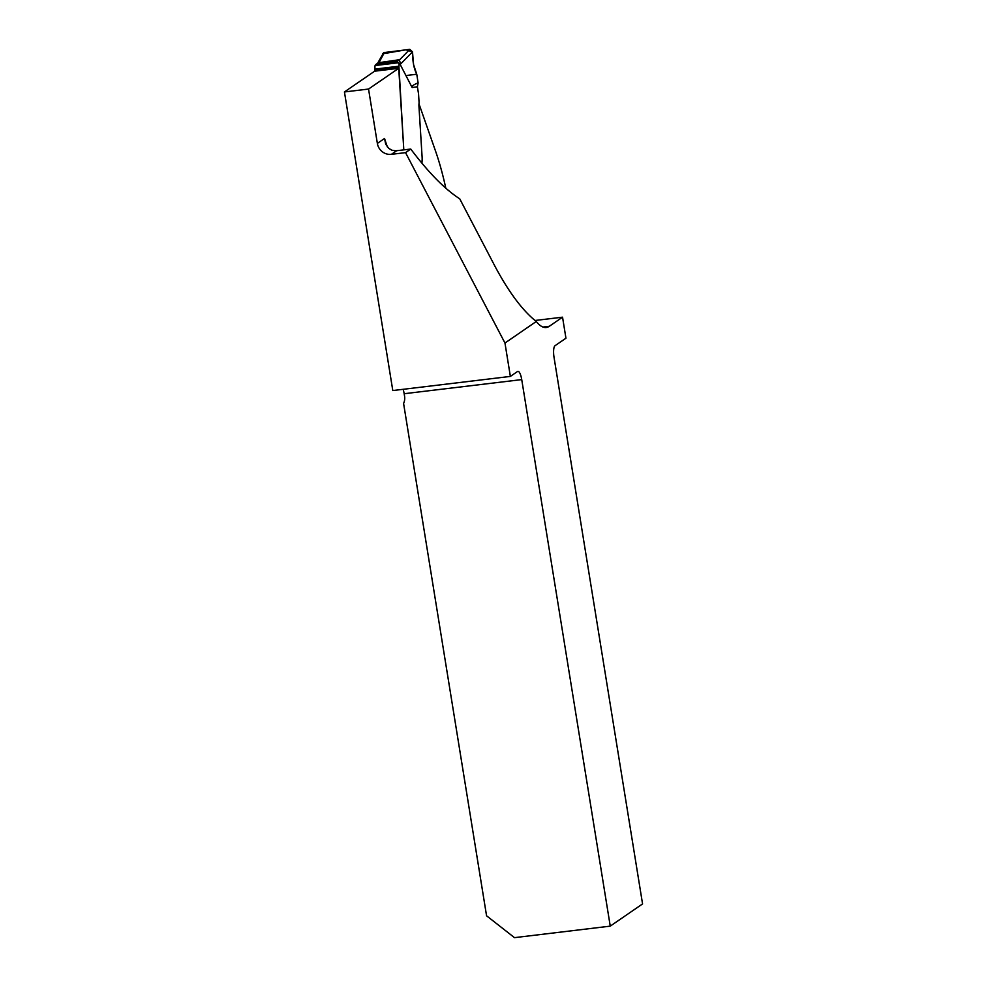 <?xml version="1.0" encoding="UTF-8"?>
<svg xmlns="http://www.w3.org/2000/svg" width="987" height="987" viewBox="0 0 987 987"><rect width="100%" height="100%" fill="white"/><g stroke="black" fill="none" stroke-linecap="round" stroke-linejoin="round"><path stroke-width="1.48" d="M549.278 326.302A78.429 21.924 -96.9 0 1 546.23 327.499A78.429 21.924 -96.9 0 1 536.286 321.491L504.962 343.032L510.365 376.417L517.521 371.494A10.117 2.825 -96.9 0 1 517.916 371.334A10.117 2.825 -96.9 0 1 521.728 379.6L610.25 926.139L642.562 903.919L554.04 357.38A10.117 2.825 -96.9 0 1 555.052 345.697L565.946 338.208L562.541 317.185L549.278 326.302L542.973 327.055M377.355 143.411L384.548 138.476L385.72 144.25L388.705 148.346L391.901 150.221L395.725 150.826L410.752 149.049L405.546 152.64L391.42 154.33A12.646 12.017 55.5 0 1 377.355 143.411L368.546 89.052L398.736 68.3L403.806 149.888L398.908 66.228A3.8 1.061 83.1 0 0 399.019 63.958L398.551 62.724L375.085 65.549A2.529 2.406 55.5 0 1 376.972 64.056L396.268 61.737A2.529 2.406 55.5 0 1 398.551 62.724M536.286 321.491C522.579 310.621 508.786 292.177 494.894 266.132L459.745 198.831C444.878 189.245 428.555 172.651 410.752 149.049M504.962 343.032L405.546 152.64M510.365 376.417L392.801 390.556L344.438 91.951L368.546 89.052M610.25 926.139L514.486 937.65L486.566 915.788L403.584 403.449A12.646 12.017 -124.5 0 0 404.571 396.206L404.164 393.727A10.117 2.825 83.1 0 0 403.115 389.31M344.438 91.951L374.628 71.2L398.736 68.3M417.39 86.77L412.134 87.535C411.542 86.19 413.541 84.648 418.118 82.92L417.39 86.77L418.488 93.531A2.529 0.703 -96.9 0 1 418.574 94.407L419.056 102.142A2.529 0.703 -96.9 0 1 419.031 103.364A6.206 1.74 83.1 0 0 418.957 106.362L422.091 156.822A12.646 3.541 -96.9 0 1 422.165 159.141A12.646 3.541 83.1 0 0 422.091 156.822L418.957 106.362A6.206 1.74 83.1 0 1 418.981 103.832L435.514 150.999A126.496 35.372 -96.9 0 1 445.803 188.196M422.165 159.141L421.942 163.237L422.165 159.141M562.541 317.185L534.991 320.491M378.416 62.749L399.143 59.763L400.414 63.008L399.019 63.958M412.134 87.535L400.191 64.476L400.414 63.008M375.085 65.549L374.9 66.857A3.8 1.061 -96.9 0 1 374.789 69.127L374.628 71.2M418.118 82.92L416.761 74.235C413.972 68.905 412.554 61.441 412.492 51.842L409.79 49.35L399.575 59.849M409.79 49.35L383.672 52.632L376.763 64.747M379.181 62.292L384.424 52.397M400.191 64.476L412.492 51.842L413.578 64.599L416.761 74.235L405.916 75.543M382.549 53.841L405.879 49.819L412.492 51.842M396.626 150.752L391.42 154.33M521.728 379.6L404.164 393.727M384.548 138.476A151.788 42.441 83.1 0 0 387.397 146.989M379.847 62.082L376.972 64.056M396.268 61.737L399.143 59.763M374.628 69.843L398.748 66.943M398.908 66.228L374.789 69.127M374.591 70.669L398.711 67.77M375.936 64.451L378.44 62.724"/></g></svg>
